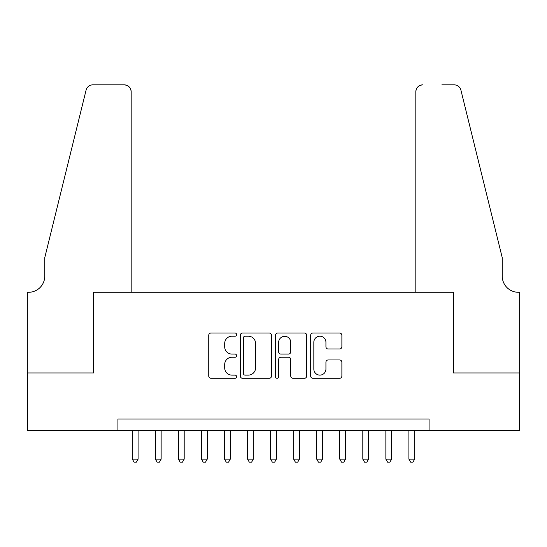 <?xml version="1.0" encoding="UTF-8"?>
<svg xmlns="http://www.w3.org/2000/svg" width="547" height="547" viewBox="0 0 547 547"><rect width="100%" height="100%" fill="white"/><g stroke="black" fill="none" stroke-linecap="round" stroke-linejoin="round"><path stroke-width="0.82" d="M236.625 334.627A1.586 1.586 0 0 0 235.039 333.041L211.005 333.041A2.263 2.263 0 0 0 208.742 335.304L208.742 376.028A2.263 2.263 0 0 0 211.005 378.292L235.039 378.292A1.586 1.586 0 0 0 236.625 376.705A1.586 1.586 0 0 0 235.039 375.119L231.928 375.119A7.241 7.241 0 0 1 224.694 367.885L224.694 364.487A7.241 7.241 0 0 1 231.928 357.246L235.039 357.246A1.586 1.586 0 0 0 236.625 355.666A1.586 1.586 0 0 0 235.039 354.08L231.928 354.08A7.241 7.241 0 0 1 224.694 346.839L224.694 343.448A7.241 7.241 0 0 1 231.928 336.207L235.039 336.207A1.586 1.586 0 0 0 236.625 334.627M339.619 348.993A2.263 2.263 0 0 0 341.875 346.73L341.875 335.304A2.263 2.263 0 0 0 339.619 333.041L312.918 333.041A2.263 2.263 0 0 0 310.655 335.304L310.655 376.028A2.263 2.263 0 0 0 312.918 378.292L339.619 378.292A2.263 2.263 0 0 0 341.875 376.028L341.875 362.223A2.263 2.263 0 0 0 339.619 359.96L328.193 359.96A2.263 2.263 0 0 0 325.93 362.223L325.93 369.068A6.051 6.051 0 0 1 319.879 375.119A6.051 6.051 0 0 1 313.828 369.068L313.828 342.258A6.051 6.051 0 0 1 319.879 336.207A6.051 6.051 0 0 1 325.93 342.258L325.93 346.73A2.263 2.263 0 0 0 328.193 348.993L339.619 348.993M117.926 430.571L27.466 430.571L27.466 372.951L93.728 372.951L93.728 292.283L453.272 292.283L453.272 372.951L519.534 372.951L519.534 430.571L429.074 430.571L429.074 419.05L117.926 419.05L117.926 430.571L429.074 430.571M271.517 335.304A2.263 2.263 0 0 0 269.261 333.041L242.56 333.041A2.263 2.263 0 0 0 240.304 335.304L240.304 376.028A2.263 2.263 0 0 0 242.56 378.292L269.261 378.292A2.263 2.263 0 0 0 271.517 376.028L271.517 335.304M277.739 333.041L304.44 333.041A2.263 2.263 0 0 1 306.696 335.304L306.696 376.028A2.263 2.263 0 0 1 304.44 378.292L293.014 378.292A2.263 2.263 0 0 1 290.751 376.028L290.751 359.509A2.263 2.263 0 0 0 288.488 357.246L280.912 357.246A2.263 2.263 0 0 0 278.649 359.509L278.649 376.705A1.586 1.586 0 0 1 277.062 378.292A1.586 1.586 0 0 1 275.483 376.705L275.483 335.304A2.263 2.263 0 0 1 277.739 333.041M245.049 336.207A1.586 1.586 0 0 0 243.47 337.793L243.47 373.539A1.586 1.586 0 0 0 245.049 375.119L248.331 375.119A7.241 7.241 0 0 0 255.572 367.885L255.572 343.448A7.241 7.241 0 0 0 248.331 336.207L245.049 336.207M290.751 342.374A6.051 6.051 0 0 0 284.7 336.323A6.051 6.051 0 0 0 278.649 342.374L278.649 351.817A2.263 2.263 0 0 0 280.912 354.08L288.488 354.08A2.263 2.263 0 0 0 290.751 351.817L290.751 342.374M132.333 430.571L132.333 459.152L138.097 459.152L138.097 430.571M138.097 459.152L136.367 462.147L134.063 462.147L132.333 459.152M131.177 292.283L131.177 91.766A6.913 6.913 0 0 0 124.265 84.853L92.805 84.853A6.913 6.913 0 0 0 86.091 90.111L44.751 257.712L44.751 276.153A16.137 16.137 0 0 1 28.615 292.283L27.35 292.283L27.35 372.951L93.38 372.951L93.38 292.283L131.177 292.283L131.177 91.766C130.74 87.602 128.436 85.291 124.265 84.853L105.133 84.853M86.091 90.111C87.848 86.323 87.848 86.323 86.091 90.111L87.069 87.917M44.751 276.153A16.137 16.137 0 0 1 28.615 292.283M415.823 292.283L415.823 91.766L415.823 292.283L453.62 292.283L453.62 372.951L519.65 372.951L519.65 292.283L518.385 292.283A16.137 16.137 0 0 1 502.249 276.153A16.137 16.137 0 0 0 518.385 292.283M489.572 206.322L460.909 90.111L502.249 257.712L502.249 276.153M441.867 84.853L454.195 84.853A6.913 6.913 0 0 1 460.909 90.111C459.152 86.323 459.152 86.323 460.909 90.111C459.152 86.323 459.152 86.323 460.909 90.111M422.735 84.853A6.913 6.913 0 0 0 415.823 91.766C416.26 87.602 418.564 85.291 422.735 84.853M155.382 430.571L155.382 459.152L161.139 459.152L161.139 430.571M161.139 459.152L159.416 462.147L157.112 462.147L155.382 459.152M178.431 430.571L178.431 459.152L184.189 459.152L184.189 430.571M184.189 459.152L182.459 462.147L180.154 462.147L178.431 459.152M201.474 430.571L201.474 459.152L207.238 459.152L207.238 430.571M207.238 459.152L205.508 462.147L203.204 462.147L201.474 459.152M224.523 430.571L224.523 459.152L230.287 459.152L230.287 430.571M230.287 459.152L228.557 462.147L226.253 462.147L224.523 459.152M247.572 430.571L247.572 459.152L253.336 459.152L253.336 430.571M253.336 459.152L251.606 462.147L249.302 462.147L247.572 459.152M270.621 430.571L270.621 459.152L276.379 459.152L276.379 430.571M276.379 459.152L274.656 462.147L272.344 462.147L270.621 459.152M293.664 430.571L293.664 459.152L299.428 459.152L299.428 430.571M299.428 459.152L297.698 462.147L295.394 462.147L293.664 459.152M316.713 430.571L316.713 459.152L322.477 459.152L322.477 430.571M322.477 459.152L320.747 462.147L318.443 462.147L316.713 459.152M339.762 430.571L339.762 459.152L345.526 459.152L345.526 430.571M345.526 459.152L343.796 462.147L341.492 462.147L339.762 459.152M362.811 430.571L362.811 459.152L368.569 459.152L368.569 430.571M368.569 459.152L366.846 462.147L364.541 462.147L362.811 459.152M385.861 430.571L385.861 459.152L391.618 459.152L391.618 430.571M391.618 459.152L389.888 462.147L387.584 462.147L385.861 459.152M408.903 430.571L408.903 459.152L414.667 459.152L414.667 430.571M414.667 459.152L412.937 462.147L410.633 462.147L408.903 459.152"/></g></svg>
